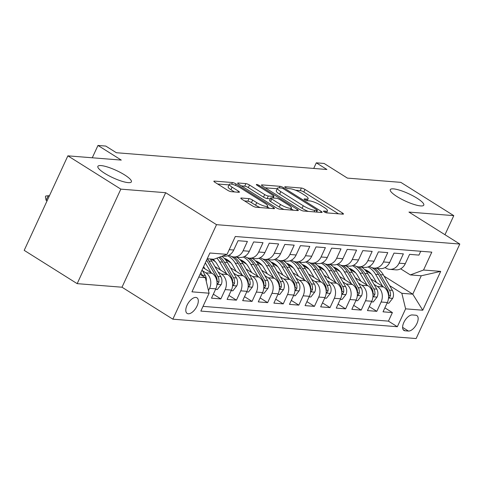 <?xml version="1.0" encoding="UTF-8"?>
<svg xmlns="http://www.w3.org/2000/svg" width="484" height="484" viewBox="0 0 484 484"><rect width="100%" height="100%" fill="white"/><g stroke="black" fill="none" stroke-linecap="round" stroke-linejoin="round"><path stroke-width="0.73" d="M324.189 211.871A1.978 0.43 24.8 0 0 326.718 212.875L342.981 214.17A2.831 0.617 24.8 0 0 343.471 214.049A2.831 0.617 24.8 0 0 342.43 212.984L304.999 189.456A2.831 0.617 24.8 0 0 301.387 188.028L285.124 186.733A1.978 0.43 24.8 0 0 284.78 186.818A1.978 0.43 24.8 0 0 285.506 187.562A1.978 0.43 24.8 0 0 288.034 188.56L290.14 188.73A9.057 1.978 24.8 0 1 301.695 193.304L304.811 195.264A9.057 1.978 24.8 0 1 308.139 198.67A9.057 1.978 24.8 0 1 306.572 199.057L304.466 198.888A1.978 0.43 24.8 0 0 304.121 198.972A1.978 0.43 24.8 0 0 304.847 199.717A1.978 0.43 24.8 0 0 307.376 200.721L309.482 200.884A9.057 1.978 24.8 0 1 321.031 205.458L324.153 207.418A9.057 1.978 24.8 0 1 327.474 210.83A9.057 1.978 24.8 0 1 325.907 211.212L323.802 211.042A1.978 0.43 24.8 0 0 323.463 211.127A1.978 0.43 24.8 0 0 324.189 211.871M124.606 174.899A18.453 4.023 24.8 0 0 107.793 167.095A18.453 4.023 24.8 0 0 97.877 166.363A18.453 4.023 24.8 0 0 104.647 173.308A18.453 4.023 24.8 0 0 121.46 181.113A18.453 4.023 24.8 0 0 131.382 181.845A18.453 4.023 24.8 0 0 124.606 174.899M417.014 198.186A18.453 4.023 24.8 0 0 400.195 190.381A18.453 4.023 24.8 0 0 390.279 189.649A18.453 4.023 24.8 0 0 397.049 196.595A18.453 4.023 24.8 0 0 413.862 204.399A18.453 4.023 24.8 0 0 423.784 205.131A18.453 4.023 24.8 0 0 417.014 198.186M188.276 313.783A9.226 4.586 122.2 0 0 196.522 307.044A9.226 4.586 122.2 0 0 196.964 297.799A9.226 4.586 122.2 0 0 195.832 297.436A9.226 4.586 122.2 0 0 187.58 304.182A9.226 4.586 122.2 0 0 187.145 313.426A9.226 4.586 122.2 0 0 188.276 313.783M241.298 198.023A2.831 0.617 24.8 0 0 240.808 198.144A2.831 0.617 24.8 0 0 241.843 199.208L252.346 205.809A2.831 0.617 24.8 0 0 255.957 207.237L274.023 208.677A2.831 0.617 24.8 0 0 274.513 208.556A2.831 0.617 24.8 0 0 273.472 207.491L236.041 183.962A2.831 0.617 24.8 0 0 232.429 182.535L214.364 181.095A2.831 0.617 24.8 0 0 213.874 181.216A2.831 0.617 24.8 0 0 214.914 182.28L227.601 190.254A2.831 0.617 24.8 0 0 231.213 191.682L238.939 192.299A2.831 0.617 24.8 0 0 239.429 192.178A2.831 0.617 24.8 0 0 238.394 191.113L232.102 187.163A7.569 1.652 24.8 0 1 229.325 184.313A7.569 1.652 24.8 0 1 233.391 184.61A7.569 1.652 24.8 0 1 240.288 187.816L264.936 203.304A7.569 1.652 24.8 0 1 267.712 206.154A7.569 1.652 24.8 0 1 263.641 205.851A7.569 1.652 24.8 0 1 256.744 202.651L252.636 200.067A2.831 0.617 24.8 0 0 249.024 198.64L241.298 198.023L241.032 198.597M444.977 234.722L453.786 215.646L400.819 182.359L347.409 178.106L324.105 163.453L316.306 162.836L326.9 169.491L116.372 152.726L105.778 146.071L97.98 145.448L92.275 157.784M120.837 189.135L77.168 283.648L122.004 287.218L165.673 192.705L120.837 189.135L67.869 155.842L121.284 160.095L97.98 145.448M165.673 192.705L216.523 224.667L459.8 244.039L416.131 338.552L172.849 319.18L216.523 224.667M453.786 215.646L408.95 212.077L459.8 244.039M299.953 209.602A2.831 0.617 24.8 0 0 303.565 211.03L321.624 212.47A2.831 0.617 24.8 0 0 322.114 212.349A2.831 0.617 24.8 0 0 321.08 211.284L283.642 187.756A2.831 0.617 24.8 0 0 280.036 186.328L261.971 184.888A2.831 0.617 24.8 0 0 261.481 185.009A2.831 0.617 24.8 0 0 262.522 186.074L299.953 209.602M297.823 210.576L279.758 209.136A2.831 0.617 24.8 0 1 276.152 207.709L238.715 184.18A2.831 0.617 24.8 0 1 237.68 183.115A2.831 0.617 24.8 0 1 238.17 182.994L245.896 183.605A2.831 0.617 24.8 0 1 249.508 185.039L264.688 194.58A2.831 0.617 24.8 0 0 268.299 196.008L273.43 196.419A2.831 0.617 24.8 0 0 273.92 196.298A2.831 0.617 24.8 0 0 272.879 195.233L257.077 185.299A1.978 0.43 24.8 0 1 256.351 184.549A1.978 0.43 24.8 0 1 257.415 184.628A1.978 0.43 24.8 0 1 259.218 185.469L297.273 209.391A2.831 0.617 24.8 0 1 298.313 210.455A2.831 0.617 24.8 0 1 297.823 210.576M77.168 283.648L24.2 250.355L67.869 155.842M202.487 270.713L205.815 272.807A11.531 9.686 94.6 0 1 209.566 288.349L215.803 288.845L211.496 298.168L220.849 298.918L213.335 294.193M218.078 271.96L221.406 274.047A11.531 9.686 94.6 0 1 225.163 289.589L231.4 290.091L227.093 299.414L236.446 300.159L228.932 295.434M233.675 273.2L237.003 275.287A11.531 9.686 94.6 0 1 240.754 290.836L246.991 291.332L242.684 300.655L252.043 301.399L244.523 296.674M249.272 274.44L252.594 276.533A11.531 9.686 94.6 0 1 256.351 292.076L262.588 292.572L258.281 301.895L267.634 302.639L260.12 297.914M264.863 275.68L268.19 277.774A11.531 9.686 94.6 0 1 271.947 293.316L278.185 293.812L273.877 303.135L283.231 303.885L275.711 299.16M280.46 276.927L283.787 279.014A11.531 9.686 94.6 0 1 287.538 294.562L293.776 295.058L289.468 304.382L298.828 305.126L291.308 300.401M296.057 278.167L299.378 280.26A11.531 9.686 94.6 0 1 303.135 295.803L309.373 296.299L305.065 305.622L314.418 306.366L306.904 301.641M311.648 279.407L314.975 281.5A11.531 9.686 94.6 0 1 318.732 297.043L324.97 297.539L320.656 306.862L330.015 307.606L322.495 302.881M327.244 280.647L330.572 282.741A11.531 9.686 94.6 0 1 334.323 298.283L340.561 298.779L336.253 308.108L345.612 308.852L338.092 304.127M342.841 281.894L346.163 283.981A11.531 9.686 94.6 0 1 349.92 299.529L356.157 300.026L351.85 309.349L361.203 310.093L353.689 305.368M358.432 283.134L361.76 285.227A11.531 9.686 94.6 0 1 365.511 300.77L371.754 301.266L367.441 310.589L376.8 311.333L381.108 302.01A11.531 9.686 -85.4 0 0 377.357 286.467L374.029 284.374M369.28 306.608L376.8 311.333M420.729 251.256L418.95 255.104L409.597 254.354L405.289 263.683A11.531 9.686 -85.4 0 1 395.9 269.848L389.656 269.352A11.531 9.686 -85.4 0 0 399.052 263.181L403.36 253.858L394 253.114L389.693 262.437A11.531 9.686 -85.4 0 1 380.303 268.608L374.065 268.112A11.531 9.686 94.6 0 1 370.26 266.835L369.455 266.327M374.065 268.112A11.531 9.686 94.6 0 0 383.455 261.941L387.763 252.618L378.403 251.874L374.096 261.197A11.531 9.686 -85.4 0 1 364.706 267.368L358.469 266.872A11.531 9.686 94.6 0 1 354.663 265.589L353.858 265.087M358.469 266.872A11.531 9.686 94.6 0 0 367.858 260.701L372.166 251.377L362.812 250.633L358.505 259.956A11.531 9.686 -85.4 0 1 349.115 266.127L342.872 265.631A11.531 9.686 94.6 0 1 339.066 264.349L338.262 263.841M342.872 265.631A11.531 9.686 94.6 0 0 352.267 259.46L356.575 250.137L347.216 249.387L342.908 258.71A11.531 9.686 -85.4 0 1 333.518 264.881L327.281 264.385A11.531 9.686 94.6 0 1 323.475 263.108L322.671 262.6M327.281 264.385A11.531 9.686 94.6 0 0 336.67 258.214L340.978 248.891L331.619 248.147L327.311 257.47A11.531 9.686 -85.4 0 1 317.921 263.641L311.684 263.145A11.531 9.686 94.6 0 1 307.878 261.868L307.074 261.36M311.684 263.145A11.531 9.686 94.6 0 0 321.074 256.974L325.381 247.651L316.028 246.907L311.72 256.23A11.531 9.686 -85.4 0 1 302.331 262.401L296.093 261.904A11.531 9.686 94.6 0 1 292.282 260.622L291.477 260.12M296.093 261.904A11.531 9.686 94.6 0 0 305.483 255.733L309.79 246.41L300.431 245.666L296.123 254.989A11.531 9.686 -85.4 0 1 286.734 261.16L280.496 260.658A11.531 9.686 94.6 0 1 276.691 259.382L275.886 258.873M280.496 260.658A11.531 9.686 94.6 0 0 289.886 254.493L294.193 245.164L284.834 244.42L280.526 253.743A11.531 9.686 -85.4 0 1 271.137 259.914L264.899 259.418A11.531 9.686 94.6 0 1 261.094 258.141L260.289 257.633M264.899 259.418A11.531 9.686 94.6 0 0 274.289 253.247L278.596 243.924L269.243 243.18L264.936 252.503A11.531 9.686 -85.4 0 1 255.546 258.674L249.308 258.178A11.531 9.686 94.6 0 1 245.497 256.895L244.692 256.393M249.308 258.178A11.531 9.686 94.6 0 0 258.698 252.007L263.006 242.684L253.646 241.939L249.339 251.263A11.531 9.686 -85.4 0 1 239.949 257.434L233.712 256.937A11.531 9.686 94.6 0 1 229.906 255.655L229.101 255.153M233.712 256.937A11.531 9.686 94.6 0 0 243.101 250.766L247.409 241.443L238.049 240.699L233.742 250.022A11.531 9.686 -85.4 0 1 224.352 256.193L222.531 256.048M215.803 288.845A11.531 9.686 -85.4 0 0 212.052 273.303L203.111 267.682M231.4 290.091A11.531 9.686 -85.4 0 0 227.643 274.543L214.926 266.551M246.991 291.332A11.531 9.686 -85.4 0 0 243.24 275.789L230.523 267.791M215.362 261.687L211.163 259.049M262.588 292.572A11.531 9.686 -85.4 0 0 258.837 277.029L246.12 269.037M230.959 262.933L225.09 259.243M278.185 293.812A11.531 9.686 -85.4 0 0 274.428 278.27L261.711 270.278M246.55 264.173L240.687 260.489M293.776 295.058A11.531 9.686 -85.4 0 0 290.025 279.51L277.308 271.518M262.147 265.413L256.284 261.729M309.373 296.299A11.531 9.686 -85.4 0 0 305.622 280.756L292.905 272.758M277.743 266.654L271.875 262.969M324.97 297.539A11.531 9.686 -85.4 0 0 321.213 281.997L308.496 274.004M293.334 267.9L287.472 264.21M340.561 298.779A11.531 9.686 -85.4 0 0 336.81 283.237L324.092 275.245M308.931 269.14L303.069 265.456M356.157 300.026A11.531 9.686 -85.4 0 0 352.4 284.477L339.689 276.485M324.528 270.381L318.66 266.696M371.754 301.266A11.531 9.686 -85.4 0 0 367.997 285.723L355.28 277.731M340.119 271.621L334.256 267.936M415.756 315.217L412.326 314.945A8.936 4.441 122.2 0 0 404.334 321.479A8.936 4.441 122.2 0 0 403.91 330.427A8.936 4.441 122.2 0 0 405.005 330.778L408.435 331.056A8.936 4.441 122.2 0 0 416.428 324.522A8.936 4.441 122.2 0 0 416.851 315.568A8.936 4.441 122.2 0 0 415.756 315.217M198.749 277.126L205.355 277.653L209.106 293.201L200.842 311.079L397.34 326.724L405.604 308.846L401.847 293.304L389.626 285.62M209.106 293.201L191.954 291.834L209.893 253.005L227.05 254.372L235.309 236.488L431.807 252.14L423.542 270.018L440.694 271.385L422.756 310.214L405.604 308.846M355.716 272.867L349.853 269.177M203.02 306.366L388.44 321.134L392.397 312.579L383.038 311.829L387.345 302.506A11.531 9.686 -85.4 0 0 383.594 286.964L370.877 278.972M385.046 267.567L385.851 268.076A11.531 9.686 -85.4 0 0 389.656 269.352M365.511 300.77L361.203 310.093M349.92 299.529L345.612 308.852M334.323 298.283L330.015 307.606M318.732 297.043L314.418 306.366M303.135 295.803L298.828 305.126M287.538 294.562L283.231 303.885M271.947 293.316L267.634 302.639M256.351 292.076L252.043 301.399M240.754 290.836L236.446 300.159M225.163 289.589L220.849 298.918M209.566 288.349L208.495 290.666M205.355 277.653L200.043 274.319M371.313 274.107L365.444 270.423M401.847 293.304L412.767 294.169L421.261 275.777L410.347 274.912L423.542 270.018M384.108 276.158L412.767 294.169L422.756 310.214M400.643 268.808L410.347 274.912M122.004 287.218L172.849 319.18M316.306 162.836L313.717 168.444M227.05 254.372L213.849 259.261L207.243 258.734M384.877 307.848L392.397 312.579M388.44 321.134L397.34 326.724M421.261 275.777L440.694 271.385M338.504 213.813L303.819 192.009A2.831 0.617 24.8 0 0 300.207 190.581L295.488 190.206M277.235 188.754L265.268 187.798M317.153 212.113L316.717 211.841M317.032 210.504A1.978 0.43 24.8 0 0 317.371 210.419A1.978 0.43 24.8 0 0 316.645 209.675L283.787 189.02A1.978 0.43 24.8 0 0 281.264 188.022L279.044 187.846A9.057 1.978 24.8 0 0 277.477 188.228A9.057 1.978 24.8 0 0 280.799 191.64L303.256 205.754A9.057 1.978 24.8 0 0 314.812 210.328L317.032 210.504L316.318 212.046M277.477 188.228L276.297 190.787A9.057 1.978 24.8 0 0 279.619 194.193L280.799 191.64M308.278 211.405A9.057 1.978 24.8 0 1 302.077 208.308L279.619 194.193M241.462 185.904L244.716 186.165L245.896 183.605M270.326 198.815L267.12 198.561A2.831 0.617 24.8 0 1 263.508 197.133L248.328 187.592A2.831 0.617 24.8 0 0 244.716 186.165M273.309 197.617L274.011 198.059M291.047 208.767L293.346 210.219M280.442 204.478A7.569 1.652 24.8 0 0 287.339 207.684A7.569 1.652 24.8 0 0 291.41 207.981A7.569 1.652 24.8 0 0 288.633 205.131L279.952 199.674A2.831 0.617 24.8 0 0 276.34 198.246L271.209 197.841A2.831 0.617 24.8 0 0 270.719 197.956A2.831 0.617 24.8 0 0 271.76 199.021L280.442 204.478L279.262 207.037A7.569 1.652 24.8 0 0 284.09 209.481M270.719 197.956L269.54 200.515A2.831 0.617 24.8 0 0 270.58 201.58L271.76 199.021M279.262 207.037L270.58 201.58M260.217 207.582A7.569 1.652 24.8 0 1 255.564 205.204L251.456 202.621A2.831 0.617 24.8 0 0 247.844 201.193L244.589 200.933M229.325 184.313L228.145 186.866A7.569 1.652 24.8 0 0 230.922 189.716L232.102 187.163M234.468 191.942L230.922 189.716M229.047 184.912L217.661 184.011M269.546 208.32L267.349 206.94M387.085 303.075L388.827 303.214L392.748 298.229A7.641 6.419 -85.4 0 0 392.391 290.364L383.389 274.924A22.058 18.531 -85.4 0 0 377.224 268.366M365.547 269.848A18.307 15.379 -85.4 0 0 365.039 269.969M382.614 286.346L375.59 274.301A22.058 18.531 -85.4 0 0 368.046 266.944M376.479 282.493L372.983 276.491A18.307 15.379 -85.4 0 0 364.573 269.497M388.567 297.164L389.469 297.4L390.406 295.912A7.641 6.419 -85.4 0 0 389.426 290.128L380.424 274.688A22.058 18.531 -85.4 0 0 374.259 268.13M369.292 266.412A22.058 18.531 94.6 0 1 370.157 266.769M371.724 267.573A22.058 18.531 94.6 0 1 378.555 274.537L387.557 289.976A7.641 6.419 94.6 0 1 388.537 295.76M371.488 301.834L373.237 301.974L377.151 296.988A7.641 6.419 -85.4 0 0 376.794 289.123L367.792 273.684A22.058 18.531 -85.4 0 0 361.627 267.12M349.95 268.602A18.307 15.379 -85.4 0 0 349.442 268.729M367.017 285.106L359.993 273.061A22.058 18.531 -85.4 0 0 352.449 265.704M360.889 281.252L357.386 275.251A18.307 15.379 -85.4 0 0 348.982 268.257M372.976 295.924L373.872 296.16L374.816 294.671A7.641 6.419 -85.4 0 0 373.836 288.887L364.827 273.448A22.058 18.531 -85.4 0 0 358.668 266.884M353.695 265.171A22.058 18.531 94.6 0 1 354.56 265.528M356.133 266.333A22.058 18.531 94.6 0 1 362.958 273.297L371.96 288.736A7.641 6.419 94.6 0 1 372.94 294.52M355.897 300.588L357.64 300.727L361.56 295.742A7.641 6.419 -85.4 0 0 361.203 287.883L352.195 272.438A22.058 18.531 -85.4 0 0 346.036 265.879M334.359 267.362A18.307 15.379 -85.4 0 0 333.845 267.489M351.426 283.866L344.402 271.82A22.058 18.531 -85.4 0 0 336.858 264.458M345.292 280.012L341.795 274.011A18.307 15.379 -85.4 0 0 333.385 267.011M357.38 294.683L358.281 294.919L359.219 293.431A7.641 6.419 -85.4 0 0 358.239 287.647L349.236 272.202A22.058 18.531 -85.4 0 0 343.071 265.643M338.104 263.931A22.058 18.531 94.6 0 1 338.969 264.288M340.536 265.093A22.058 18.531 94.6 0 1 347.361 272.056L356.369 287.496A7.641 6.419 94.6 0 1 357.349 293.28M340.3 299.348L342.043 299.487L345.963 294.502A7.641 6.419 -85.4 0 0 345.606 286.637L336.604 271.197A22.058 18.531 -85.4 0 0 330.439 264.639M318.762 266.121A18.307 15.379 -85.4 0 0 318.254 266.248M335.829 282.62L328.805 270.574A22.058 18.531 -85.4 0 0 321.261 263.217M329.695 278.766L326.198 272.764A18.307 15.379 -85.4 0 0 317.788 265.77M341.783 293.443L342.684 293.679L343.622 292.185A7.641 6.419 -85.4 0 0 342.642 286.401L333.639 270.961A22.058 18.531 -85.4 0 0 327.474 264.403M322.507 262.685A22.058 18.531 94.6 0 1 323.373 263.042M324.945 263.847A22.058 18.531 94.6 0 1 331.77 270.81L340.772 286.256A7.641 6.419 94.6 0 1 341.752 292.04M324.704 298.108L326.452 298.247L330.366 293.262A7.641 6.419 -85.4 0 0 330.009 285.397L321.007 269.957A22.058 18.531 -85.4 0 0 314.842 263.399M303.166 264.875A18.307 15.379 -85.4 0 0 302.657 265.002M320.233 281.379L313.209 269.334A22.058 18.531 -85.4 0 0 305.664 261.977M314.104 277.526L310.601 271.524A18.307 15.379 -85.4 0 0 302.197 264.53M326.192 292.197L327.087 292.433L328.031 290.945A7.641 6.419 -85.4 0 0 327.051 285.161L318.042 269.721A22.058 18.531 -85.4 0 0 311.884 263.163M306.91 261.445A22.058 18.531 94.6 0 1 307.782 261.802M309.349 262.606A22.058 18.531 94.6 0 1 316.173 269.57L325.175 285.009A7.641 6.419 94.6 0 1 326.156 290.793M309.113 296.867L310.855 297.007L314.775 292.021A7.641 6.419 -85.4 0 0 314.418 284.156L305.41 268.717A22.058 18.531 -85.4 0 0 299.251 262.153M287.575 263.635A18.307 15.379 -85.4 0 0 287.06 263.762M304.642 280.139L297.618 268.094A22.058 18.531 -85.4 0 0 290.073 260.737M298.507 276.285L295.01 270.284A18.307 15.379 -85.4 0 0 286.601 263.29M310.595 290.957L311.496 291.193L312.434 289.704A7.641 6.419 -85.4 0 0 311.454 283.92L302.452 268.481A22.058 18.531 -85.4 0 0 296.287 261.917M291.32 260.204A22.058 18.531 94.6 0 1 292.185 260.561M293.752 261.366A22.058 18.531 94.6 0 1 300.576 268.33L309.585 283.769A7.641 6.419 94.6 0 1 310.565 289.553M293.516 295.621L295.258 295.76L299.179 290.775A7.641 6.419 -85.4 0 0 298.822 282.91L289.819 267.471A22.058 18.531 -85.4 0 0 283.654 260.912M271.978 262.395A18.307 15.379 -85.4 0 0 271.47 262.522M289.045 278.899L282.021 266.853A22.058 18.531 -85.4 0 0 274.476 259.491M282.91 275.045L279.413 269.043A18.307 15.379 -85.4 0 0 271.004 262.044M294.998 289.716L295.899 289.952L296.837 288.458A7.641 6.419 -85.4 0 0 295.857 282.674L286.855 267.235A22.058 18.531 -85.4 0 0 280.69 260.676M275.723 258.958A22.058 18.531 94.6 0 1 276.588 259.321M278.161 260.12A22.058 18.531 94.6 0 1 284.985 267.089L293.988 282.529A7.641 6.419 94.6 0 1 294.968 288.313M277.919 294.381L279.667 294.52L283.582 289.535A7.641 6.419 -85.4 0 0 283.225 281.67L274.222 266.23A22.058 18.531 -85.4 0 0 268.057 259.672M256.381 261.154A18.307 15.379 -85.4 0 0 255.873 261.281M273.448 277.653L266.424 265.607A22.058 18.531 -85.4 0 0 258.879 258.25M267.319 273.799L263.816 267.797A18.307 15.379 -85.4 0 0 255.413 260.803M279.407 288.47L280.303 288.712L281.246 287.218A7.641 6.419 -85.4 0 0 280.266 281.434L271.258 265.994A22.058 18.531 -85.4 0 0 265.099 259.436M260.126 257.718A22.058 18.531 94.6 0 1 260.997 258.075M262.564 258.879A22.058 18.531 94.6 0 1 269.388 265.843L278.391 281.289A7.641 6.419 94.6 0 1 279.371 287.072M262.328 293.141L264.07 293.28L267.991 288.295A7.641 6.419 -85.4 0 0 267.634 280.43L258.631 264.99A22.058 18.531 -85.4 0 0 252.466 258.432M240.79 259.908A18.307 15.379 -85.4 0 0 240.276 260.035M257.857 276.412L250.833 264.367A22.058 18.531 -85.4 0 0 243.289 257.01M251.722 272.559L248.225 266.557A18.307 15.379 -85.4 0 0 239.816 259.563M263.81 287.23L264.712 287.466L265.649 285.977A7.641 6.419 -85.4 0 0 264.669 280.194L255.667 264.754A22.058 18.531 -85.4 0 0 249.502 258.196M244.535 256.478A22.058 18.531 94.6 0 1 245.4 256.835M246.967 257.639A22.058 18.531 94.6 0 1 253.791 264.603L262.8 280.042A7.641 6.419 94.6 0 1 263.78 285.826M246.731 291.9L248.473 292.034L252.394 287.048A7.641 6.419 -85.4 0 0 252.037 279.189L243.035 263.744A22.058 18.531 -85.4 0 0 236.87 257.185M225.193 258.668A18.307 15.379 -85.4 0 0 224.685 258.795M242.26 275.172L235.236 263.127A22.058 18.531 -85.4 0 0 227.692 255.77M236.125 271.318L232.629 265.317A18.307 15.379 -85.4 0 0 224.219 258.323M248.213 285.99L249.115 286.226L250.053 284.737A7.641 6.419 -85.4 0 0 249.072 278.953L240.07 263.508A22.058 18.531 -85.4 0 0 233.905 256.95M228.938 255.237A22.058 18.531 94.6 0 1 229.803 255.594M231.376 256.399A22.058 18.531 94.6 0 1 238.201 263.363L247.203 278.802A7.641 6.419 94.6 0 1 248.183 284.586M231.134 290.654L232.883 290.793L236.797 285.808A7.641 6.419 -85.4 0 0 236.44 277.943L227.438 262.503A22.058 18.531 -85.4 0 0 221.817 256.308M226.663 273.932L219.639 261.886A22.058 18.531 -85.4 0 0 216.862 258.147M220.535 270.072L217.032 264.07A18.307 15.379 -85.4 0 0 212.7 259.17M232.623 284.749L233.518 284.985L234.462 283.491A7.641 6.419 -85.4 0 0 233.482 277.707L224.473 262.267A22.058 18.531 -85.4 0 0 220.032 256.974M218.841 257.415A22.058 18.531 94.6 0 1 222.604 262.122L231.606 277.562A7.641 6.419 94.6 0 1 232.586 283.346M215.543 289.414L217.286 289.553L221.206 284.568A7.641 6.419 -85.4 0 0 220.849 276.703L211.847 261.263A22.058 18.531 -85.4 0 0 210.304 258.982M211.072 272.686L205.337 262.86M204.938 268.832L203.625 266.575M217.026 283.503L217.927 283.745L218.865 282.251A7.641 6.419 -85.4 0 0 217.885 276.467L208.882 261.027A22.058 18.531 -85.4 0 0 207.346 258.746M206.583 260.174A22.058 18.531 94.6 0 1 207.007 260.876L216.015 276.316A7.641 6.419 94.6 0 1 216.995 282.105M206.226 281.277A7.641 6.419 -85.4 0 0 205.252 275.463L202.052 269.975M202.669 275.965A7.641 6.419 -85.4 0 0 202.288 275.227L200.806 272.673M49.392 195.838L48.237 195.742L49.162 196.329M46.107 200.34L45.411 196.788L45.762 196.02L48.237 195.742L46.107 200.34L47.039 200.927M205.815 272.807L212.052 273.303M221.406 274.047L227.643 274.543M237.003 275.287L243.24 275.789M252.594 276.533L258.837 277.029M268.19 277.774L274.428 278.27M283.787 279.014L290.025 279.51M299.378 280.26L305.622 280.756M314.975 281.5L321.213 281.997M330.572 282.741L336.81 283.237M346.163 283.981L352.4 284.477M361.76 285.227L367.997 285.723M377.357 286.467L383.594 286.964M399.052 263.181L405.289 263.683M229.222 249.659L233.742 250.022M243.101 250.766L249.339 251.263M258.698 252.007L264.936 252.503M274.289 253.247L280.526 253.743M289.886 254.493L296.123 254.989M305.483 255.733L311.72 256.23M321.074 256.974L327.311 257.47M336.67 258.214L342.908 258.71M352.267 259.46L358.505 259.956M367.858 260.701L374.096 261.197M383.455 261.941L389.693 262.437M381.108 302.01L387.345 302.506M402.603 327.384L408.435 331.056M403.118 329.592L405.005 330.778M325.333 212.464L325.907 211.212M304.279 199.287L304.466 198.888M305.991 200.309L306.572 199.057M284.937 187.133L285.124 186.733M300.207 190.581L301.387 188.028M303.819 192.009L304.999 189.456M341.922 214.085L342.43 212.984M323.621 211.441L323.802 211.042M261.705 185.457L261.971 184.888M279.322 187.871L280.036 186.328M283.213 188.693L283.642 187.756M320.571 212.385L321.08 211.284M302.077 208.308L303.256 205.754M314.098 211.871L314.812 210.328M237.904 183.563L238.17 182.994M248.328 187.592L249.508 185.039M263.508 197.133L264.688 194.58M267.12 198.561L268.299 196.008M272.716 197.956L273.43 196.419M258.795 186.382L259.218 185.469M296.765 210.492L297.273 209.391M247.844 201.193L249.024 198.64M251.456 202.621L252.636 200.067M255.564 205.204L256.744 202.651M237.88 192.215L238.394 191.113M214.103 181.669L214.364 181.095M231.685 184.15L232.429 182.535M235.399 185.342L236.041 183.962M272.964 208.592L273.472 207.491M388.525 298.023L392.651 298.356M380.424 274.688L383.389 274.924M375.59 274.301L378.555 274.537M389.426 290.128L392.391 290.364M386.559 289.898L387.557 289.976M388.652 294.804L390.406 295.912M372.928 296.783L377.054 297.109M364.827 273.448L367.792 273.684M359.993 273.061L362.958 273.297M373.836 288.887L376.794 289.123M370.962 288.658L371.96 288.736M373.055 293.564L374.816 294.671M357.331 295.543L361.463 295.869M349.236 272.202L352.195 272.438M344.402 271.82L347.361 272.056M358.239 287.647L361.203 287.883M355.365 287.417L356.369 287.496M357.458 292.324L359.219 293.431M341.74 294.296L345.866 294.629M333.639 270.961L336.604 271.197M328.805 270.574L331.77 270.81M342.642 286.401L345.606 286.637M339.774 286.171L340.772 286.256M341.867 291.078L343.622 292.185M326.143 293.056L330.269 293.383M318.042 269.721L321.007 269.957M313.209 269.334L316.173 269.57M327.051 285.161L330.009 285.397M324.177 284.931L325.175 285.009M326.27 289.837L328.031 290.945M310.546 291.816L314.679 292.142M302.452 268.481L305.41 268.717M297.618 268.094L300.576 268.33M311.454 283.92L314.418 284.156M308.586 283.691L309.585 283.769M310.674 288.597L312.434 289.704M294.956 290.575L299.082 290.902M286.855 267.235L289.819 267.471M282.021 266.853L284.985 267.089M295.857 282.674L298.822 282.91M292.989 282.45L293.988 282.529M295.083 287.357L296.837 288.458M279.359 289.329L283.485 289.662M271.258 265.994L274.222 266.23M266.424 265.607L269.388 265.843M280.266 281.434L283.225 281.67M277.392 281.204L278.391 281.289M279.486 286.111L281.246 287.218M263.762 288.089L267.894 288.416M255.667 264.754L258.631 264.99M250.833 264.367L253.791 264.603M264.669 280.194L267.634 280.43M261.802 279.964L262.8 280.042M263.889 284.87L265.649 285.977M248.171 286.849L252.297 287.175M240.07 263.508L243.035 263.744M235.236 263.127L238.201 263.363M249.072 278.953L252.037 279.189M246.205 278.724L247.203 278.802M248.298 283.63L250.053 284.737M232.574 285.608L236.7 285.935M224.473 262.267L227.438 262.503M219.639 261.886L222.604 262.122M233.482 277.707L236.44 277.943M230.608 277.483L231.606 277.562M232.701 282.39L234.462 283.491M216.983 284.362L221.109 284.695M208.882 261.027L211.847 261.263M206.281 260.822L207.007 260.876M217.885 276.467L220.849 276.703M215.017 276.237L216.015 276.316M217.104 281.143L218.865 282.251M202.288 275.227L205.252 275.463M326.543 212.851L327.474 210.83M307.201 200.697L308.139 198.67M316.615 212.071L317.371 210.419M273.133 197.992L273.92 196.298M290.485 209.989L291.41 207.981M266.811 208.102L267.712 206.154"/></g></svg>
